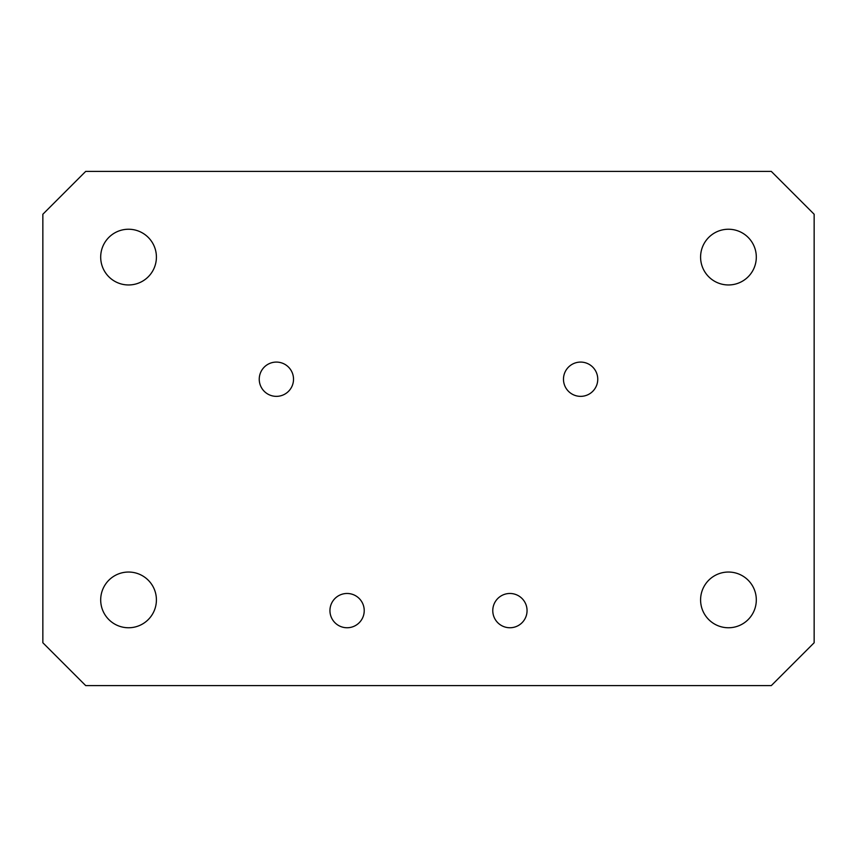 <?xml version="1.0" encoding="UTF-8"?>
<svg xmlns="http://www.w3.org/2000/svg" width="857" height="857" viewBox="0 0 857 857"><rect width="100%" height="100%" fill="white"/><g stroke="black" fill="none" stroke-linecap="round" stroke-linejoin="round"><path stroke-width="1.29" d="M741.808 232.654A27.852 27.852 0 0 1 752.896 270.458A27.852 27.852 0 0 1 715.092 281.546A27.852 27.852 0 0 1 704.004 243.742A27.852 27.852 0 0 1 741.808 232.654M284.599 394.263A17.14 17.14 0 0 0 291.423 371.006A17.14 17.14 0 0 0 268.166 364.182A17.14 17.14 0 0 0 261.342 387.439A17.14 17.14 0 0 0 284.599 394.263M355.301 625.653A17.14 17.14 0 0 0 362.125 602.396A17.14 17.14 0 0 0 338.869 595.572A17.14 17.14 0 0 0 332.045 618.829A17.14 17.14 0 0 0 355.301 625.653M588.834 394.263A17.14 17.14 0 0 0 595.658 371.006A17.14 17.14 0 0 0 572.401 364.182A17.14 17.14 0 0 0 565.577 387.439A17.14 17.14 0 0 0 588.834 394.263M501.699 595.572A17.14 17.14 0 0 0 494.875 618.829A17.14 17.14 0 0 0 518.131 625.653A17.14 17.14 0 0 0 524.955 602.396A17.14 17.14 0 0 0 501.699 595.572M741.808 575.454A27.852 27.852 0 0 1 752.896 613.258A27.852 27.852 0 0 1 715.092 624.346A27.852 27.852 0 0 1 704.004 586.542A27.852 27.852 0 0 1 741.808 575.454M141.908 575.454A27.852 27.852 0 0 1 152.996 613.258A27.852 27.852 0 0 1 115.192 624.346A27.852 27.852 0 0 1 104.104 586.542A27.852 27.852 0 0 1 141.908 575.454M141.908 232.654A27.852 27.852 0 0 1 152.996 270.458A27.852 27.852 0 0 1 115.192 281.546A27.852 27.852 0 0 1 104.104 243.742A27.852 27.852 0 0 1 141.908 232.654M814.15 214.25L771.3 171.4L85.7 171.4L42.85 214.25L42.85 642.75L85.7 685.6L771.3 685.6L814.15 642.75L814.15 214.25"/></g></svg>
